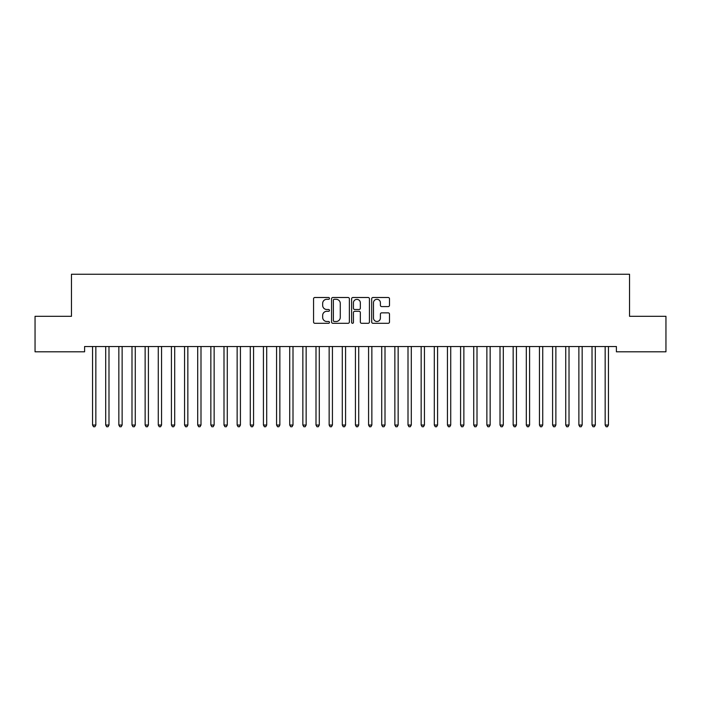 <?xml version="1.0" encoding="UTF-8"?>
<svg xmlns="http://www.w3.org/2000/svg" width="701" height="701" viewBox="0 0 701 701"><rect width="100%" height="100%" fill="white"/><g stroke="black" fill="none" stroke-linecap="round" stroke-linejoin="round"><path stroke-width="1.05" d="M329.47 298.398A0.903 0.903 0 0 0 328.567 297.496L314.863 297.496A1.288 1.288 0 0 0 313.566 298.784L313.566 322.013A1.288 1.288 0 0 0 314.863 323.301L328.567 323.301A0.903 0.903 0 0 0 329.47 322.399A0.903 0.903 0 0 0 328.567 321.496L326.797 321.496A4.127 4.127 0 0 1 322.662 317.369L322.662 315.432A4.127 4.127 0 0 1 326.797 311.305L328.567 311.305A0.903 0.903 0 0 0 329.47 310.394A0.903 0.903 0 0 0 328.567 309.491L326.797 309.491A4.127 4.127 0 0 1 322.662 305.364L322.662 303.428A4.127 4.127 0 0 1 326.797 299.301L328.567 299.301A0.903 0.903 0 0 0 329.47 298.398M388.205 306.591A1.288 1.288 0 0 0 389.493 305.303L389.493 298.784A1.288 1.288 0 0 0 388.205 297.496L372.985 297.496A1.288 1.288 0 0 0 371.688 298.784L371.688 322.013A1.288 1.288 0 0 0 372.985 323.301L388.205 323.301A1.288 1.288 0 0 0 389.493 322.013L389.493 314.136A1.288 1.288 0 0 0 388.205 312.848L381.686 312.848A1.288 1.288 0 0 0 380.398 314.136L380.398 318.044A3.452 3.452 0 0 1 376.945 321.496A3.452 3.452 0 0 1 373.493 318.044L373.493 302.753A3.452 3.452 0 0 1 376.945 299.301A3.452 3.452 0 0 1 380.398 302.753L380.398 305.303A1.288 1.288 0 0 0 381.686 306.591L388.205 306.591M616.398 346.539L84.602 346.539L84.602 351.797L35.05 351.797L35.05 316.309L71.458 316.309L71.458 274.249L629.542 274.249L629.542 316.309L665.95 316.309L665.95 351.797L616.398 351.797L616.398 346.539M349.37 298.784A1.288 1.288 0 0 0 348.082 297.496L332.861 297.496A1.288 1.288 0 0 0 331.564 298.784L331.564 322.013A1.288 1.288 0 0 0 332.861 323.301L348.082 323.301A1.288 1.288 0 0 0 349.37 322.013L349.37 298.784M352.918 297.496L368.139 297.496A1.288 1.288 0 0 1 369.436 298.784L369.436 322.013A1.288 1.288 0 0 1 368.139 323.301L361.628 323.301A1.288 1.288 0 0 1 360.34 322.013L360.34 312.593A1.288 1.288 0 0 0 359.043 311.305L354.724 311.305A1.288 1.288 0 0 0 353.435 312.593L353.435 322.399A0.903 0.903 0 0 1 352.533 323.301A0.903 0.903 0 0 1 351.63 322.399L351.63 298.784A1.288 1.288 0 0 1 352.918 297.496M334.281 299.301A0.903 0.903 0 0 0 333.369 300.203L333.369 320.594A0.903 0.903 0 0 0 334.281 321.496L336.147 321.496A4.127 4.127 0 0 0 340.274 317.369L340.274 303.428A4.127 4.127 0 0 0 336.147 299.301L334.281 299.301M360.34 302.814A3.452 3.452 0 0 0 356.888 299.371A3.452 3.452 0 0 0 353.435 302.814L353.435 308.203A1.288 1.288 0 0 0 354.724 309.491L359.043 309.491A1.288 1.288 0 0 0 360.34 308.203L360.34 302.814M95.835 347.223A1.314 1.314 0 0 1 95.932 346.741A1.314 1.314 0 0 0 95.844 347.223L95.844 425.043L92.558 425.043L92.558 347.223A1.314 1.314 0 0 0 92.462 346.741A1.314 1.314 0 0 1 92.55 347.223M95.844 425.043L94.854 426.751L93.54 426.751L92.558 425.043M108.979 347.223A1.314 1.314 0 0 1 109.076 346.741A1.314 1.314 0 0 0 108.988 347.223L108.988 425.043L105.702 425.043L105.702 347.223A1.314 1.314 0 0 0 105.606 346.741A1.314 1.314 0 0 1 105.693 347.223M122.123 347.223A1.314 1.314 0 0 1 122.219 346.741A1.314 1.314 0 0 0 122.132 347.223L122.132 425.043L118.846 425.043L118.846 347.223A1.314 1.314 0 0 0 118.749 346.741A1.314 1.314 0 0 1 118.837 347.223M108.988 425.043L107.998 426.751L106.683 426.751L105.702 425.043M122.132 425.043L121.142 426.751L119.827 426.751L118.846 425.043M135.267 347.223A1.314 1.314 0 0 1 135.363 346.741A1.314 1.314 0 0 0 135.275 347.223L135.275 425.043L131.99 425.043L131.99 347.223A1.314 1.314 0 0 0 131.893 346.741A1.314 1.314 0 0 1 131.981 347.223M148.41 347.223A1.314 1.314 0 0 1 148.507 346.741A1.314 1.314 0 0 0 148.419 347.223L148.419 425.043L145.133 425.043L145.133 347.223A1.314 1.314 0 0 0 145.037 346.741A1.314 1.314 0 0 1 145.125 347.223M135.275 425.043L134.285 426.751L132.971 426.751L131.99 425.043M148.419 425.043L147.429 426.751L146.115 426.751L145.133 425.043M161.554 347.223A1.314 1.314 0 0 1 161.651 346.741A1.314 1.314 0 0 0 161.563 347.223L161.563 425.043L158.277 425.043L158.277 347.223A1.314 1.314 0 0 0 158.181 346.741A1.314 1.314 0 0 1 158.268 347.223M161.563 425.043L160.573 426.751L159.258 426.751L158.277 425.043M174.698 347.223A1.314 1.314 0 0 1 174.794 346.741A1.314 1.314 0 0 0 174.707 347.223L174.707 425.043L171.421 425.043L171.421 347.223A1.314 1.314 0 0 0 171.324 346.741A1.314 1.314 0 0 1 171.412 347.223M174.707 425.043L173.717 426.751L172.402 426.751L171.421 425.043M187.842 347.223A1.314 1.314 0 0 1 187.938 346.741A1.314 1.314 0 0 0 187.85 347.223L187.85 425.043L184.565 425.043L184.565 347.223A1.314 1.314 0 0 0 184.468 346.741A1.314 1.314 0 0 1 184.556 347.223M200.985 347.223A1.314 1.314 0 0 1 201.082 346.741A1.314 1.314 0 0 0 200.994 347.223L200.994 425.043L197.708 425.043L197.708 347.223A1.314 1.314 0 0 0 197.612 346.741A1.314 1.314 0 0 1 197.7 347.223M214.129 347.223A1.314 1.314 0 0 1 214.226 346.741A1.314 1.314 0 0 0 214.138 347.223L214.138 425.043L210.852 425.043L210.852 347.223A1.314 1.314 0 0 0 210.756 346.741A1.314 1.314 0 0 1 210.843 347.223M227.273 347.223A1.314 1.314 0 0 1 227.369 346.741A1.314 1.314 0 0 0 227.282 347.223L227.282 425.043L223.996 425.043L223.996 347.223A1.314 1.314 0 0 0 223.899 346.741A1.314 1.314 0 0 1 223.987 347.223M240.417 347.223A1.314 1.314 0 0 1 240.513 346.741A1.314 1.314 0 0 0 240.425 347.223L240.425 425.043L237.14 425.043L237.14 347.223A1.314 1.314 0 0 0 237.043 346.741A1.314 1.314 0 0 1 237.131 347.223M253.56 347.223A1.314 1.314 0 0 1 253.657 346.741A1.314 1.314 0 0 0 253.569 347.223L253.569 425.043L250.283 425.043L250.283 347.223A1.314 1.314 0 0 0 250.187 346.741A1.314 1.314 0 0 1 250.275 347.223M266.704 347.223A1.314 1.314 0 0 1 266.801 346.741A1.314 1.314 0 0 0 266.713 347.223L266.713 425.043L263.427 425.043L263.427 347.223A1.314 1.314 0 0 0 263.331 346.741A1.314 1.314 0 0 1 263.418 347.223M279.848 347.223A1.314 1.314 0 0 1 279.944 346.741A1.314 1.314 0 0 0 279.857 347.223L279.857 425.043L276.571 425.043L276.571 347.223A1.314 1.314 0 0 0 276.474 346.741A1.314 1.314 0 0 1 276.562 347.223M292.992 347.223A1.314 1.314 0 0 1 293.088 346.741A1.314 1.314 0 0 0 293 347.223L293 425.043L289.715 425.043L289.715 347.223A1.314 1.314 0 0 0 289.618 346.741A1.314 1.314 0 0 1 289.706 347.223M306.135 347.223A1.314 1.314 0 0 1 306.232 346.741A1.314 1.314 0 0 0 306.144 347.223L306.144 425.043L302.858 425.043L302.858 347.223A1.314 1.314 0 0 0 302.762 346.741A1.314 1.314 0 0 1 302.85 347.223M319.279 347.223A1.314 1.314 0 0 1 319.376 346.741A1.314 1.314 0 0 0 319.288 347.223L319.288 425.043L316.002 425.043L316.002 347.223A1.314 1.314 0 0 0 315.906 346.741A1.314 1.314 0 0 1 315.993 347.223M332.423 347.223A1.314 1.314 0 0 1 332.519 346.741A1.314 1.314 0 0 0 332.432 347.223L332.432 425.043L329.146 425.043L329.146 347.223A1.314 1.314 0 0 0 329.049 346.741A1.314 1.314 0 0 1 329.137 347.223M345.567 347.223A1.314 1.314 0 0 1 345.663 346.741A1.314 1.314 0 0 0 345.575 347.223L345.575 425.043L342.29 425.043L342.29 347.223A1.314 1.314 0 0 0 342.193 346.741A1.314 1.314 0 0 1 342.281 347.223M358.71 347.223A1.314 1.314 0 0 1 358.807 346.741A1.314 1.314 0 0 0 358.719 347.223L358.719 425.043L355.433 425.043L355.433 347.223A1.314 1.314 0 0 0 355.337 346.741A1.314 1.314 0 0 1 355.425 347.223M371.854 347.223A1.314 1.314 0 0 1 371.951 346.741A1.314 1.314 0 0 0 371.863 347.223L371.863 425.043L368.577 425.043L368.577 347.223A1.314 1.314 0 0 0 368.481 346.741A1.314 1.314 0 0 1 368.568 347.223M384.998 347.223A1.314 1.314 0 0 1 385.094 346.741A1.314 1.314 0 0 0 385.007 347.223L385.007 425.043L381.721 425.043L381.721 347.223A1.314 1.314 0 0 0 381.624 346.741A1.314 1.314 0 0 1 381.712 347.223M398.142 347.223A1.314 1.314 0 0 1 398.238 346.741A1.314 1.314 0 0 0 398.15 347.223L398.15 425.043L394.865 425.043L394.865 347.223A1.314 1.314 0 0 0 394.768 346.741A1.314 1.314 0 0 1 394.856 347.223M411.285 347.223A1.314 1.314 0 0 1 411.382 346.741A1.314 1.314 0 0 0 411.294 347.223L411.294 425.043L408.008 425.043L408.008 347.223A1.314 1.314 0 0 0 407.912 346.741A1.314 1.314 0 0 1 408 347.223M424.429 347.223A1.314 1.314 0 0 1 424.526 346.741A1.314 1.314 0 0 0 424.438 347.223L424.438 425.043L421.152 425.043L421.152 347.223A1.314 1.314 0 0 0 421.056 346.741A1.314 1.314 0 0 1 421.143 347.223M437.573 347.223A1.314 1.314 0 0 1 437.669 346.741A1.314 1.314 0 0 0 437.582 347.223L437.582 425.043L434.296 425.043L434.296 347.223A1.314 1.314 0 0 0 434.199 346.741A1.314 1.314 0 0 1 434.287 347.223M450.717 347.223A1.314 1.314 0 0 1 450.813 346.741A1.314 1.314 0 0 0 450.725 347.223L450.725 425.043L447.44 425.043L447.44 347.223A1.314 1.314 0 0 0 447.343 346.741A1.314 1.314 0 0 1 447.431 347.223M187.85 425.043L186.86 426.751L185.546 426.751L184.565 425.043M200.994 425.043L200.004 426.751L198.69 426.751L197.708 425.043M214.138 425.043L213.148 426.751L211.833 426.751L210.852 425.043M227.282 425.043L226.292 426.751L224.977 426.751L223.996 425.043M240.425 425.043L239.435 426.751L238.121 426.751L237.14 425.043M253.569 425.043L252.579 426.751L251.265 426.751L250.283 425.043M266.713 425.043L265.723 426.751L264.408 426.751L263.427 425.043M279.857 425.043L278.867 426.751L277.552 426.751L276.571 425.043M293 425.043L292.01 426.751L290.696 426.751L289.715 425.043M306.144 425.043L305.154 426.751L303.84 426.751L302.858 425.043M319.288 425.043L318.298 426.751L316.983 426.751L316.002 425.043M332.432 425.043L331.442 426.751L330.127 426.751L329.146 425.043M345.575 425.043L344.585 426.751L343.271 426.751L342.29 425.043M358.719 425.043L357.729 426.751L356.415 426.751L355.433 425.043M371.863 425.043L370.873 426.751L369.558 426.751L368.577 425.043M385.007 425.043L384.017 426.751L382.702 426.751L381.721 425.043M398.15 425.043L397.16 426.751L395.846 426.751L394.865 425.043M411.294 425.043L410.304 426.751L408.99 426.751L408.008 425.043M424.438 425.043L423.448 426.751L422.133 426.751L421.152 425.043M437.582 425.043L436.592 426.751L435.277 426.751L434.296 425.043M450.725 425.043L449.735 426.751L448.421 426.751L447.44 425.043M463.86 347.223A1.314 1.314 0 0 1 463.957 346.741A1.314 1.314 0 0 0 463.869 347.223L463.869 425.043L460.583 425.043L460.583 347.223A1.314 1.314 0 0 0 460.487 346.741A1.314 1.314 0 0 1 460.575 347.223M463.869 425.043L462.879 426.751L461.565 426.751L460.583 425.043M477.004 347.223A1.314 1.314 0 0 1 477.101 346.741A1.314 1.314 0 0 0 477.013 347.223L477.013 425.043L473.727 425.043L473.727 347.223A1.314 1.314 0 0 0 473.631 346.741A1.314 1.314 0 0 1 473.718 347.223M477.013 425.043L476.023 426.751L474.708 426.751L473.727 425.043M490.148 347.223A1.314 1.314 0 0 1 490.244 346.741A1.314 1.314 0 0 0 490.157 347.223L490.157 425.043L486.871 425.043L486.871 347.223A1.314 1.314 0 0 0 486.774 346.741A1.314 1.314 0 0 1 486.862 347.223M490.157 425.043L489.167 426.751L487.852 426.751L486.871 425.043M503.292 347.223A1.314 1.314 0 0 1 503.388 346.741A1.314 1.314 0 0 0 503.3 347.223L503.3 425.043L500.015 425.043L500.015 347.223A1.314 1.314 0 0 0 499.918 346.741A1.314 1.314 0 0 1 500.006 347.223M503.3 425.043L502.31 426.751L500.996 426.751L500.015 425.043M516.435 347.223A1.314 1.314 0 0 1 516.532 346.741A1.314 1.314 0 0 0 516.444 347.223L516.444 425.043L513.158 425.043L513.158 347.223A1.314 1.314 0 0 0 513.062 346.741A1.314 1.314 0 0 1 513.15 347.223M516.444 425.043L515.454 426.751L514.14 426.751L513.158 425.043M529.579 347.223A1.314 1.314 0 0 1 529.676 346.741A1.314 1.314 0 0 0 529.588 347.223L529.588 425.043L526.302 425.043L526.302 347.223A1.314 1.314 0 0 0 526.206 346.741A1.314 1.314 0 0 1 526.293 347.223M529.588 425.043L528.598 426.751L527.283 426.751L526.302 425.043M542.723 347.223A1.314 1.314 0 0 1 542.819 346.741A1.314 1.314 0 0 0 542.732 347.223L542.732 425.043L539.446 425.043L539.446 347.223A1.314 1.314 0 0 0 539.349 346.741A1.314 1.314 0 0 1 539.437 347.223M542.732 425.043L541.742 426.751L540.427 426.751L539.446 425.043M555.867 347.223A1.314 1.314 0 0 1 555.963 346.741A1.314 1.314 0 0 0 555.875 347.223L555.875 425.043L552.59 425.043L552.59 347.223A1.314 1.314 0 0 0 552.493 346.741A1.314 1.314 0 0 1 552.581 347.223M555.875 425.043L554.885 426.751L553.571 426.751L552.59 425.043M569.01 347.223A1.314 1.314 0 0 1 569.107 346.741A1.314 1.314 0 0 0 569.019 347.223L569.019 425.043L565.733 425.043L565.733 347.223A1.314 1.314 0 0 0 565.637 346.741A1.314 1.314 0 0 1 565.725 347.223M569.019 425.043L568.029 426.751L566.715 426.751L565.733 425.043M582.154 347.223A1.314 1.314 0 0 1 582.251 346.741A1.314 1.314 0 0 0 582.163 347.223L582.163 425.043L578.877 425.043L578.877 347.223A1.314 1.314 0 0 0 578.781 346.741A1.314 1.314 0 0 1 578.868 347.223M582.163 425.043L581.173 426.751L579.858 426.751L578.877 425.043M595.298 347.223A1.314 1.314 0 0 1 595.394 346.741A1.314 1.314 0 0 0 595.307 347.223L595.307 425.043L592.021 425.043L592.021 347.223A1.314 1.314 0 0 0 591.924 346.741A1.314 1.314 0 0 1 592.012 347.223M595.307 425.043L594.317 426.751L593.002 426.751L592.021 425.043M608.442 347.223A1.314 1.314 0 0 1 608.538 346.741A1.314 1.314 0 0 0 608.45 347.223L608.45 425.043L605.165 425.043L605.165 347.223A1.314 1.314 0 0 0 605.068 346.741A1.314 1.314 0 0 1 605.156 347.223M608.45 425.043L607.46 426.751L606.146 426.751L605.165 425.043"/></g></svg>

